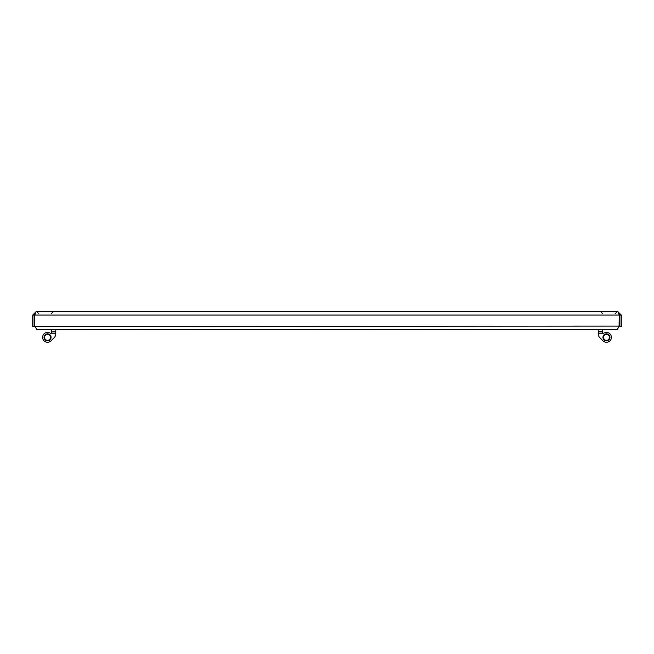 <?xml version="1.0" encoding="UTF-8"?>
<svg xmlns="http://www.w3.org/2000/svg" width="654" height="654" viewBox="0 0 654 654"><rect width="100%" height="100%" fill="white"/><g stroke="black" fill="none" stroke-linecap="round" stroke-linejoin="round"><path stroke-width="0.98" d="M34.924 326.518L619.224 326.125L617.253 329.477L36.747 329.477L34.776 326.125L34.776 315.081L36.052 311.729L617.948 311.729L619.224 315.081L619.076 326.518M36.052 311.729L32.7 315.081L34.082 315.081L34.082 326.518L32.7 326.518L32.7 315.081M35.234 313.282L34.082 315.081M34.776 315.081L619.224 315.081L618.766 313.282L619.918 315.081L621.3 315.081L617.948 311.729M621.3 315.081L621.3 326.518L619.918 326.518L619.918 315.081M47.546 333.842A3.499 3.499 0 0 1 51.045 337.341A3.499 3.499 0 0 1 47.546 340.84A3.499 3.499 0 0 1 44.039 337.341A3.499 3.499 0 0 1 47.546 333.842M47.546 340.35A3.008 3.008 0 0 0 50.554 337.341A3.008 3.008 0 0 0 47.546 334.333A3.008 3.008 0 0 0 44.537 337.341A3.008 3.008 0 0 0 47.546 340.35M55.778 329.477L55.778 333.246L51.396 333.246A0.989 0.989 0 0 1 50.293 333.254A4.93 4.93 0 0 0 42.608 337.341A4.93 4.93 0 0 0 51.028 340.824L54.192 337.668L51.028 340.824M55.778 333.834L55.778 333.246L55.778 333.834A5.428 5.428 0 0 1 54.192 337.668M51.829 332.428L51.396 333.246L51.829 331.856L55.778 331.856M55.778 331.611L51.829 331.856M51.829 331.611L51.829 329.477M51.486 329.477L51.829 331.946M602.171 331.946L602.514 329.477M606.454 340.84A3.499 3.499 0 0 1 602.955 337.341A3.499 3.499 0 0 1 606.454 333.842A3.499 3.499 0 0 1 609.961 337.341A3.499 3.499 0 0 1 606.454 340.84M606.454 334.333A3.008 3.008 0 0 0 603.446 337.341A3.008 3.008 0 0 0 606.454 340.35A3.008 3.008 0 0 0 609.463 337.341A3.008 3.008 0 0 0 606.454 334.333M606.454 342.271A4.93 4.93 0 0 0 611.392 337.341A4.93 4.93 0 0 0 603.707 333.254A0.989 0.989 0 0 1 602.604 333.246L598.222 333.246L598.222 333.834A5.428 5.428 0 0 0 599.808 337.668L602.972 340.824A4.93 4.93 0 0 0 606.454 342.271M598.222 333.834L598.222 331.856L602.171 331.856L602.604 333.246M598.222 331.856L598.222 329.477M602.171 329.477L602.171 331.611L598.222 331.611M599.808 337.668L602.972 340.824M615.136 313.797L617.204 311.729M51.192 313.797L53.26 311.729M38.864 313.797L36.796 311.729M602.808 313.797L600.74 311.729"/></g></svg>
